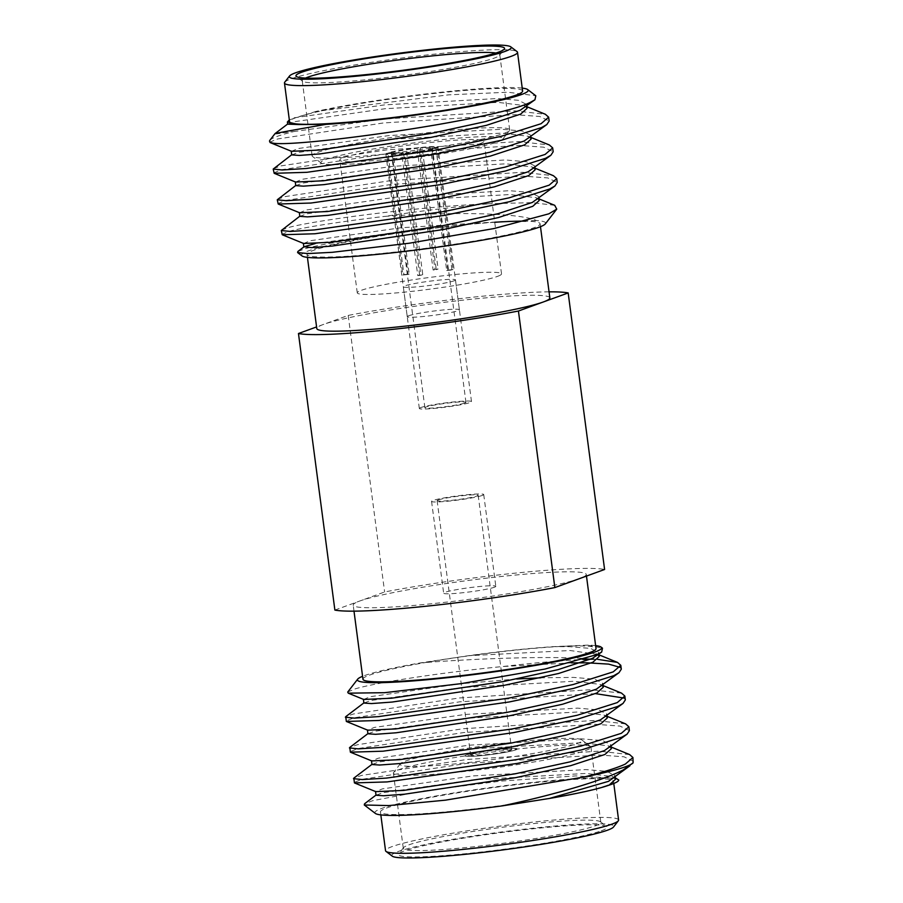 <?xml version="1.0" encoding="UTF-8"?>
<svg xmlns="http://www.w3.org/2000/svg" width="903" height="903" viewBox="0 0 903 903"><rect width="100%" height="100%" fill="white"/><g stroke="black" fill="none" stroke-linecap="round" stroke-linejoin="round"><path stroke-width="0.68" stroke-dasharray="4.51 3.39" d="M471.761 754.366A20.713 1.659 172.5 0 1 494.472 750.291A20.713 1.659 172.5 0 1 511.674 749.682A20.713 1.659 172.5 0 1 510.522 750.404A20.713 1.659 172.5 0 1 487.812 754.479A20.713 1.659 172.5 0 1 470.61 755.089A20.713 1.659 172.5 0 1 471.761 754.366M438.271 499.946A20.713 1.659 172.5 0 1 460.981 495.871A20.713 1.659 172.5 0 1 478.172 495.262A20.713 1.659 172.5 0 1 477.021 495.984A20.713 1.659 172.5 0 1 454.311 500.048A20.713 1.659 172.5 0 1 437.12 500.668A20.713 1.659 172.5 0 1 438.271 499.946M482.258 495.442A26.3 2.111 172.5 0 1 453.408 500.612A26.3 2.111 172.5 0 1 431.566 501.391A26.3 2.111 172.5 0 1 433.034 500.476A26.3 2.111 172.5 0 1 461.884 495.307A26.3 2.111 172.5 0 1 483.726 494.528A26.3 2.111 172.5 0 1 482.258 495.442M515.76 749.874A26.3 2.111 172.5 0 1 486.909 755.043A26.3 2.111 172.5 0 1 465.056 755.822A26.3 2.111 172.5 0 1 466.524 754.897A26.3 2.111 172.5 0 1 495.375 749.727A26.3 2.111 172.5 0 1 517.216 748.948A26.3 2.111 172.5 0 1 515.76 749.874A26.3 2.111 172.5 0 1 486.909 755.043A26.3 2.111 172.5 0 1 465.056 755.822A26.3 2.111 172.5 0 1 466.524 754.897A26.3 2.111 172.5 0 1 495.375 749.727A26.3 2.111 172.5 0 1 517.216 748.948A26.3 2.111 172.5 0 1 515.76 749.874M454.006 280.844A26.3 2.111 -7.5 0 0 455.473 279.93A26.3 2.111 -7.5 0 0 433.632 280.709A26.3 2.111 -7.5 0 0 404.781 285.879A26.3 2.111 -7.5 0 0 403.314 286.793A26.3 2.111 -7.5 0 0 425.155 286.014A26.3 2.111 -7.5 0 0 454.006 280.844M408.709 315.745A26.3 2.111 172.5 0 1 437.56 310.576A26.3 2.111 172.5 0 1 459.401 309.797A26.3 2.111 172.5 0 1 457.945 310.711A26.3 2.111 172.5 0 1 429.094 315.881A26.3 2.111 172.5 0 1 407.242 316.66A26.3 2.111 172.5 0 1 408.709 315.745M480.001 143.656A72.759 5.836 -7.5 0 0 484.053 141.116A72.759 5.836 -7.5 0 0 423.631 143.272A72.759 5.836 -7.5 0 0 343.829 157.573A72.759 5.836 -7.5 0 0 339.776 160.113A72.759 5.836 -7.5 0 0 400.198 157.957A72.759 5.836 -7.5 0 0 480.001 143.656M497.474 276.397A72.759 5.836 -7.5 0 0 501.526 273.857A72.759 5.836 -7.5 0 0 441.104 276.025A72.759 5.836 -7.5 0 0 361.302 290.314A72.759 5.836 -7.5 0 0 357.261 292.854A72.759 5.836 -7.5 0 0 417.683 290.698A72.759 5.836 -7.5 0 0 497.474 276.397M284.75 82.184A117.537 9.425 172.5 0 1 291.003 78.9A117.537 9.425 172.5 0 1 415.267 56.347A117.537 9.425 172.5 0 1 517.047 51.606M305.519 78.076A99.623 7.992 -7.5 0 0 302.223 80.649A99.623 7.992 -7.5 0 0 302.629 81.247A99.623 7.992 -7.5 0 0 388.888 77.229A99.623 7.992 -7.5 0 0 494.223 58.119A99.623 7.992 -7.5 0 0 499.528 55.331A99.623 7.992 -7.5 0 0 499.765 54.643A99.623 7.992 -7.5 0 0 495.916 53.006M317.675 152.404A99.623 7.992 172.5 0 1 426.938 132.82A99.623 7.992 172.5 0 1 509.664 129.863A99.623 7.992 172.5 0 1 509.427 130.551A99.623 7.992 172.5 0 1 504.122 133.339A99.623 7.992 172.5 0 1 398.799 152.449A99.623 7.992 172.5 0 1 312.528 156.467A99.623 7.992 172.5 0 1 312.122 155.88A99.623 7.992 172.5 0 1 317.675 152.404M497.813 141.839A91.79 7.359 -7.5 0 0 502.7 139.265A91.79 7.359 -7.5 0 0 430.302 140.936A91.79 7.359 -7.5 0 0 326.017 159.391A91.79 7.359 -7.5 0 0 321.287 163.138A91.79 7.359 -7.5 0 0 400.763 159.436A91.79 7.359 -7.5 0 0 497.813 141.839M301.997 255.921A123.124 9.877 172.5 0 1 308.341 250.887A123.124 9.877 172.5 0 1 374.282 236.439C341.605 240.943 318.703 244.984 305.575 248.573L297.855 251.486M269.884 140.27A139.92 11.22 172.5 0 1 277.334 136.342A139.92 11.22 172.5 0 1 293.565 131.601L275.009 133.644M522.227 88.11A123.124 9.877 -7.5 0 0 315.892 111.453L448.599 94.849L507.825 92.219L535.795 95.763M522.611 91.022A117.537 9.425 -7.5 0 0 425.008 94.51A117.537 9.425 -7.5 0 0 296.105 117.616A117.537 9.425 -7.5 0 0 289.57 121.713M281.668 229.983L289.31 227.296C315.361 220.4 416.926 206.584 490.047 203.706A139.92 11.22 -7.5 0 0 384.926 216.37C448.023 211.979 517.837 212.307 536.54 220.558A123.124 9.877 172.5 0 1 545.344 223.876M281.815 234.351L289.818 231.145C303.194 227.443 342.181 221.348 384.926 216.37M269.681 142.177L277.684 138.96L383.527 122.943L515.139 114.681L539.723 116.464L549.148 121.013M273.575 168.534L281.228 165.847L387.06 149.83L518.672 141.568L549.385 144.988M273.722 172.902L281.725 169.685L387.568 153.668L519.18 145.406L543.775 147.2L553.189 151.738M277.616 199.258L285.269 196.572L391.112 180.555L522.724 172.292L553.437 175.713M277.774 203.626L285.777 200.41L391.62 184.393L523.221 176.13L547.816 177.925L557.23 182.462M293.565 131.601L383.019 119.106L514.631 110.832L545.344 114.263M494.731 222.273A117.537 9.425 -7.5 0 0 313.578 250.357A117.537 9.425 -7.5 0 0 307.043 254.454A117.537 9.425 -7.5 0 0 404.646 250.966A117.537 9.425 -7.5 0 0 533.549 227.872A117.537 9.425 -7.5 0 0 540.096 223.775A117.537 9.425 -7.5 0 0 525.602 221.179M549.058 291.85A139.92 11.22 172.5 0 0 348.208 315.418L323.342 324.47A117.537 9.425 -7.5 0 0 316.795 328.568M392.263 856.157A111.938 8.974 172.5 0 1 398.042 851.585A111.938 8.974 172.5 0 1 525.207 829.078A111.938 8.974 172.5 0 1 613.498 827.035M618.589 820.014A117.537 9.425 -7.5 0 0 520.986 823.491A117.537 9.425 -7.5 0 0 392.071 846.596A117.537 9.425 -7.5 0 0 385.536 850.694M601.251 830.816A105.222 8.443 -7.5 0 0 606.681 826.516A105.222 8.443 -7.5 0 0 515.568 830.76A105.222 8.443 -7.5 0 0 404.33 850.942A105.222 8.443 -7.5 0 0 398.72 853.899A105.222 8.443 -7.5 0 0 481.717 851.969A105.222 8.443 -7.5 0 0 601.251 830.816M408.833 844.881A99.623 7.992 172.5 0 1 514.168 825.771A99.623 7.992 172.5 0 1 600.427 821.753A99.623 7.992 172.5 0 1 600.834 822.351A99.623 7.992 172.5 0 1 595.291 825.816A99.623 7.992 172.5 0 1 486.028 845.4A99.623 7.992 172.5 0 1 403.291 848.357A99.623 7.992 172.5 0 1 403.528 847.669A99.623 7.992 172.5 0 1 408.833 844.881M585.392 750.596A99.623 7.992 -7.5 0 0 590.934 747.12A99.623 7.992 -7.5 0 0 590.528 746.533A99.623 7.992 -7.5 0 0 504.258 750.551A99.623 7.992 -7.5 0 0 398.934 769.661A99.623 7.992 -7.5 0 0 393.629 772.449A99.623 7.992 -7.5 0 0 393.392 773.137A99.623 7.992 -7.5 0 0 476.118 770.18A99.623 7.992 -7.5 0 0 585.392 750.596M405.244 761.161A91.79 7.359 172.5 0 1 502.294 743.564A91.79 7.359 172.5 0 1 581.769 739.862A91.79 7.359 172.5 0 1 577.04 743.609A91.79 7.359 172.5 0 1 472.754 762.064A91.79 7.359 172.5 0 1 400.356 763.735A91.79 7.359 172.5 0 1 405.244 761.161M595.63 645.634A123.124 9.877 -7.5 0 0 587.684 645.126L553.494 646.638C528.255 648.343 499.765 651.379 468.036 655.747L420.053 662.96A123.124 9.877 -7.5 0 0 364.27 675.67A123.124 9.877 -7.5 0 0 362.577 676.313M347.711 692.07L354.236 689.17C373.232 683.108 439.637 672.645 503.197 666.482A139.92 11.22 172.5 0 1 583.473 659.483M587.684 645.126L602.482 648.162M616.478 778.284L575.696 775.914L501.018 781.095L423.078 791.005L372.567 800.724L364.564 803.783M375.388 813.445A123.124 9.877 172.5 0 1 381.743 808.411A123.124 9.877 172.5 0 1 513.446 784.605A123.124 9.877 172.5 0 1 618.781 780.045M606.951 785.384A117.537 9.425 172.5 0 1 478.048 808.49A117.537 9.425 172.5 0 1 380.445 811.978A117.537 9.425 172.5 0 1 386.981 807.88A117.537 9.425 172.5 0 1 515.884 784.775A117.537 9.425 172.5 0 1 613.487 781.287A117.537 9.425 172.5 0 1 606.951 785.384M595.495 693.639L459.74 701.823L353.897 717.84L345.894 721.045M621.557 693.143L590.844 689.711L459.232 697.985L353.389 713.991L345.736 716.677M633.443 761.342L624.029 756.804L599.434 755.01L467.822 763.272L361.979 779.289L353.976 782.506M629.639 754.592L598.926 751.172L467.325 759.434L361.482 775.451L353.829 778.138M629.402 730.617L619.989 726.08L595.393 724.285L463.781 732.547L357.938 748.564L349.935 751.781M625.598 723.867L594.885 720.447L463.273 728.71L357.43 744.727L349.788 747.413M625.35 699.893L624.12 698.087M362.961 679.225A117.537 9.425 172.5 0 1 369.508 675.128A117.537 9.425 172.5 0 1 498.411 652.034A117.537 9.425 172.5 0 1 596.014 648.546M579.715 578.53A117.537 9.425 172.5 0 1 450.811 601.635A117.537 9.425 172.5 0 1 353.208 605.112A117.537 9.425 172.5 0 1 359.744 601.014A117.537 9.425 172.5 0 1 488.658 577.92A117.537 9.425 172.5 0 1 586.261 574.432A117.537 9.425 172.5 0 1 579.715 578.53M494.347 587.255A26.3 2.111 -7.5 0 0 495.815 586.34A26.3 2.111 -7.5 0 0 473.962 587.119A26.3 2.111 -7.5 0 0 445.111 592.289A26.3 2.111 -7.5 0 0 443.655 593.203A26.3 2.111 -7.5 0 0 465.496 592.424A26.3 2.111 -7.5 0 0 494.347 587.255M549.848 297.888A117.537 9.425 -7.5 0 0 452.245 301.365A117.537 9.425 -7.5 0 0 323.342 324.47L316.581 326.931M334.878 610.067L384.622 591.973A139.92 11.22 172.5 0 1 604.592 569.477M348.208 315.418L384.622 591.973M621.309 669.157L620.079 667.362M571.351 662.881L503.197 666.482M597.617 659.337L593.666 659.156C552.58 655.533 473.454 658.592 420.053 662.96M612.753 778.837L614.943 775.508L606.85 771.354L585.776 769.582L473.059 775.914L382.398 788.883L375.806 791.649M608.712 748.113L610.891 744.772L602.809 740.629L581.724 738.857L469.018 745.189L378.357 758.159L371.765 760.924M604.66 717.388L606.85 714.047L598.757 709.905L577.683 708.133L464.977 714.465L374.305 727.423L367.724 730.188M600.619 686.664L602.809 683.323L594.716 679.169L573.642 677.408L540.863 677.803M516.708 679L460.925 683.74L370.264 696.698L363.672 699.464M596.578 655.928L598.757 652.587L590.664 648.444L569.59 646.672L553.494 646.638M615.451 779.345L612.324 776.58L586.284 773.431L473.567 779.763L382.906 792.721L376.02 795.238M611.399 748.621L608.272 745.855L582.232 742.695L469.526 749.027L378.865 761.997L371.98 764.502M607.358 717.885L604.231 715.131L578.191 711.97L465.474 718.303L374.813 731.272L367.939 733.778M603.306 687.16L600.19 684.406L574.139 681.246L461.433 687.578L370.772 700.536L363.886 703.053M597.583 654.382L570.098 650.521L468.036 655.747M289.321 119.896L315.892 111.453M374.282 236.439L423.62 229.418C455.541 225.287 483.071 222.589 506.222 221.348L536.54 220.558M554.724 205.32L532.16 202.644L490.047 203.706M287.685 124.174L294.559 121.657L385.22 108.699L497.937 102.366L523.977 105.527L527.104 108.281M291.725 154.898L298.6 152.393L389.272 139.423L501.978 133.091L528.018 136.251L531.145 139.006M295.766 185.623L302.652 183.117L393.313 170.148L506.019 163.815L532.07 166.976L535.186 169.741M299.819 216.359L306.693 213.842L397.354 200.884L510.071 194.551L536.111 197.712L539.238 200.466M315.226 243.55L401.406 231.608L423.62 229.418M294.051 117.819L384.712 104.861L497.429 98.529L518.503 100.301L526.596 104.443L524.406 107.784M291.511 151.32L298.103 148.543L388.764 135.585L501.47 129.253L522.544 131.025L530.637 135.168L528.458 138.509M295.552 182.045L302.144 179.279L392.805 166.31L505.522 159.978L526.596 161.75L534.689 165.892L532.499 169.233M299.604 212.769L306.185 210.004L396.857 197.035L509.563 190.702L530.637 192.474L538.73 196.628L536.54 199.958M303.645 243.494L310.237 240.729L400.898 227.77L506.222 221.348M409.172 274.072A20.713 1.659 -7.5 0 0 408.562 274.275A20.713 1.659 -7.5 0 0 408.066 274.467L392.049 152.788A20.713 1.659 -7.5 0 0 391.383 153.318A20.713 1.659 -7.5 0 0 403.585 153.239L401.745 153.905L417.762 275.584A26.3 2.111 -7.5 0 0 420.911 275.268L404.883 153.578A26.3 2.111 -7.5 0 0 435.935 148.306L451.951 269.986A26.3 2.111 -7.5 0 0 452.55 269.783A26.3 2.111 -7.5 0 0 453.046 269.579L437.029 147.9A26.3 2.111 -7.5 0 0 438 147.178A26.3 2.111 -7.5 0 0 422.085 147.324L438.113 269.004A26.3 2.111 -7.5 0 0 434.964 269.331L418.947 147.652L417.107 148.318A20.713 1.659 -7.5 0 0 393.155 152.393L409.172 274.072L403.923 274.602A26.3 2.111 -7.5 0 0 403.325 274.817A26.3 2.111 -7.5 0 0 402.817 275.009L386.8 153.329A26.3 2.111 -7.5 0 0 385.841 154.052A26.3 2.111 -7.5 0 0 401.745 153.905M404.883 153.578L406.722 152.912A20.713 1.659 -7.5 0 0 430.686 148.837L446.703 270.528A20.713 1.659 -7.5 0 0 447.312 270.313A20.713 1.659 -7.5 0 0 447.798 270.121L431.781 148.442A20.713 1.659 -7.5 0 0 432.447 147.911A20.713 1.659 -7.5 0 0 420.245 147.99L436.273 269.681A20.713 1.659 -7.5 0 0 433.124 269.997L417.107 148.318M464.785 403.054A20.713 1.659 -7.5 0 0 465.948 402.332A20.713 1.659 -7.5 0 0 448.746 402.952A20.713 1.659 -7.5 0 0 426.035 407.016A20.713 1.659 -7.5 0 0 424.884 407.738A20.713 1.659 -7.5 0 0 442.075 407.129A20.713 1.659 -7.5 0 0 464.785 403.054M420.798 407.558A26.3 2.111 -7.5 0 0 419.331 408.472A26.3 2.111 -7.5 0 0 441.172 407.693A26.3 2.111 -7.5 0 0 470.023 402.524A26.3 2.111 -7.5 0 0 471.49 401.609A26.3 2.111 -7.5 0 0 449.649 402.388A26.3 2.111 -7.5 0 0 420.798 407.558M386.8 153.329L392.049 152.788M430.686 148.837L435.935 148.306M393.155 152.393L387.895 152.923L403.923 274.602M418.947 147.652A26.3 2.111 -7.5 0 0 387.895 152.923M403.585 153.239L419.602 274.918A20.713 1.659 -7.5 0 0 422.739 274.591L406.722 152.912M437.029 147.9L431.781 148.442M420.245 147.99L422.085 147.324M434.964 269.331L433.124 269.997M436.273 269.681L438.113 269.004M420.911 275.268L422.739 274.591M419.602 274.918L417.762 275.584M453.046 269.579L447.798 270.121M446.703 270.528L451.951 269.986M402.817 275.009L408.066 274.467M478.172 495.262L511.674 749.682M431.566 501.391L443.655 593.203M483.726 494.528L495.815 586.34M437.12 500.668L470.61 755.089M459.401 309.797L455.473 279.93M501.526 273.857L484.053 141.116M499.528 55.331L504.337 49.101M502.7 139.265L509.427 130.551M509.664 129.863L499.765 54.643M307.043 254.454L307.426 257.366M600.427 821.753L606.681 826.516M581.769 739.862L590.528 746.533M590.934 747.12L600.834 822.351M380.445 811.978L380.829 814.89M353.999 611.15L353.208 605.112M586.476 576.069L586.261 574.432M613.487 781.287L613.78 783.465M393.392 773.137L403.291 848.357M400.356 763.735L393.629 772.449M403.528 847.669L398.72 853.899M614.943 775.508L615.146 777.031M610.891 744.772L611.094 746.296M606.85 714.047L607.053 715.571M602.809 683.323L603.001 684.846M598.757 652.587L598.96 654.122M612.324 776.58L615.236 777.776M608.272 745.855L611.196 747.052M604.231 715.131L607.143 716.327M600.19 684.406L603.102 685.591M596.138 653.67L599.061 654.867M540.096 223.775L540.479 226.687M312.122 155.88L302.223 80.649M321.287 163.138L312.528 156.467M302.629 81.247L296.376 76.484M526.799 105.967L526.596 104.443M530.84 136.692L530.637 135.168M534.881 167.427L534.689 165.892M538.933 198.152L538.73 196.628M526.889 106.712L523.977 105.527M530.941 137.448L528.018 136.251M534.982 168.172L532.07 166.976M539.035 198.897L536.111 197.712M357.261 292.854L339.776 160.113M407.242 316.66L403.314 286.793M465.948 402.332L432.447 147.911M419.331 408.472L385.841 154.052M471.49 401.609L438 147.178M424.884 407.738L391.383 153.318"/><path stroke-width="1.35" d="M295.518 72.827A111.938 8.974 -7.5 0 0 289.558 75.965A111.938 8.974 -7.5 0 0 377.849 73.922A111.938 8.974 -7.5 0 0 505.014 51.415A111.938 8.974 -7.5 0 0 510.793 46.843A111.938 8.974 -7.5 0 0 413.867 51.358A111.938 8.974 -7.5 0 0 295.518 72.827M510.793 46.843L517.047 51.606A117.537 9.425 172.5 0 1 517.521 52.306A117.537 9.425 172.5 0 1 510.985 56.404A117.537 9.425 172.5 0 1 382.071 79.509A117.537 9.425 172.5 0 1 284.468 82.986A117.537 9.425 172.5 0 1 284.75 82.184L289.558 75.965M301.805 72.184A105.222 8.443 172.5 0 1 421.34 51.031A105.222 8.443 172.5 0 1 504.337 49.101A105.222 8.443 172.5 0 1 498.727 52.058A105.222 8.443 172.5 0 1 387.489 72.24A105.222 8.443 172.5 0 1 296.376 76.484A105.222 8.443 172.5 0 1 301.805 72.184M495.916 53.006A99.623 7.992 -7.5 0 0 403.788 59.226A99.623 7.992 -7.5 0 0 307.765 77.184A99.623 7.992 -7.5 0 0 305.519 78.076M556.745 209.135L545.344 223.876A123.124 9.877 172.5 0 1 538.786 227.33A123.124 9.877 172.5 0 1 408.607 250.955A123.124 9.877 172.5 0 1 301.997 255.921L297.606 252.569L307.923 253.562L332.27 252.309L409.398 243.2L493.896 228.572L548.821 213.83L556.745 209.135L554.724 205.32L539.035 198.897M538.933 198.152L539.238 200.466L532.793 206.302L498.512 217.533L443.475 229.509L332.112 246.079L311.479 247.614L304.085 246.745L297.855 251.486L297.606 252.569M287.899 123.835L275.009 133.633L269.884 140.27A139.92 11.22 172.5 0 0 269.557 141.218L270.132 142.572L272.221 142.967A139.92 11.22 172.5 0 1 269.557 141.218M279.704 133.159C267.085 134.852 282.492 131.928 325.915 124.366A123.124 9.877 -7.5 0 0 521.313 94.589A123.124 9.877 -7.5 0 0 527.668 89.555A123.124 9.877 -7.5 0 0 522.227 88.11M527.668 89.555L535.806 95.763L534.948 99.77L530.49 102.276C496.278 120.043 292.03 148.329 272.221 142.967M284.468 82.986L289.57 121.713A117.537 9.425 -7.5 0 0 387.173 118.225A117.537 9.425 -7.5 0 0 516.076 95.12A117.537 9.425 -7.5 0 0 522.611 91.022L517.521 52.306M534.982 168.172L553.437 175.713L556.733 178.625L549.159 185.16L509.044 197.859L444.671 211.426L314.413 229.926L290.247 231.439L281.307 230.513L300.044 216.02M556.733 178.625L557.23 182.462L554.916 186.007L549.667 189.009L509.54 201.696L445.179 215.264L314.91 233.764L282.278 234.757L281.307 230.513M526.889 106.712L545.344 114.263L548.64 117.164L541.078 123.711L500.951 136.398L436.578 149.966L306.32 168.477L282.154 169.978L273.214 169.064L291.951 154.56M548.64 117.164L549.148 121.013L546.823 124.558L541.574 127.549L501.458 140.247L437.086 153.803L306.828 172.315L274.185 173.308L273.214 169.064M530.941 137.448L549.385 144.988L552.681 147.9L545.119 154.436L504.991 167.134L440.63 180.69L310.361 199.202L286.206 200.703L277.266 199.789L295.992 185.296M552.681 147.9L553.189 151.738L550.864 155.282L545.626 158.273L505.499 170.972L441.127 184.539L310.869 203.04L278.226 204.033L277.266 199.789M307.426 257.366L316.795 328.568A117.537 9.425 -7.5 0 0 414.398 325.08A117.537 9.425 -7.5 0 0 543.313 301.986A117.537 9.425 -7.5 0 0 549.848 297.888L540.479 226.687M618.307 820.816L613.498 827.035A111.938 8.974 172.5 0 1 607.538 830.173A111.938 8.974 172.5 0 1 489.189 851.642A111.938 8.974 172.5 0 1 392.263 856.157L386.01 851.394A117.537 9.425 -7.5 0 0 487.789 846.653A117.537 9.425 -7.5 0 0 612.053 824.1A117.537 9.425 -7.5 0 0 618.307 820.816A117.537 9.425 -7.5 0 0 618.589 820.014L613.78 783.465M380.829 814.89L385.536 850.694A117.537 9.425 -7.5 0 0 386.01 851.394M362.577 676.313A123.124 9.877 -7.5 0 0 357.712 679.124A123.124 9.877 -7.5 0 0 454.83 676.866A123.124 9.877 -7.5 0 0 594.716 652.113A123.124 9.877 -7.5 0 0 601.071 647.079A123.124 9.877 -7.5 0 0 595.63 645.634M601.071 647.079L602.482 648.162L601.658 652.068L597.481 654.427L544.961 669.055L461.241 683.627L384.531 692.691L348.265 693.165L347.711 692.07L357.712 679.124M633.105 762.809L623.352 769.841C603.588 780.384 553.528 795.001 502.203 805.894A123.124 9.877 172.5 0 1 375.388 813.445L364.281 804.979L388.741 805.589L445.495 800.16L584.196 776.998A139.92 11.22 -7.5 0 0 625.723 766.658A139.92 11.22 -7.5 0 0 633.105 762.809L632.935 757.504L629.639 754.592L611.196 747.052M376.246 794.9L364.564 803.783L364.281 804.979M502.203 805.894L549.43 798.455C578.112 793.511 597.978 789.087 609.006 785.181C615.383 783.115 618.645 781.4 618.781 780.045L615.236 777.776M364.112 702.715L345.736 716.677L346.346 721.452L378.989 720.47L509.247 701.958L573.619 688.391L613.747 675.704L618.984 672.701L621.309 669.157L620.801 665.319L617.505 662.407L597.617 659.337M345.386 717.208L354.326 718.133L378.481 716.621L508.75 698.121L573.112 684.553L613.239 671.855L620.801 665.319M584.196 776.998C603.768 772.065 617.494 767.753 625.373 764.04L632.935 757.504M372.205 764.175L353.829 778.138L354.439 782.912L387.082 781.919L517.34 763.407L581.713 749.851L621.84 737.153L627.077 734.162L629.402 730.617L628.894 726.78L625.598 723.867L607.143 716.327M353.479 778.668L362.419 779.582L386.574 778.081L516.832 759.57L581.205 746.002L621.332 733.315L628.894 726.78M368.164 733.439L349.788 747.413L350.398 752.188L383.03 751.194L513.299 732.683L577.66 719.115L617.787 706.428L623.036 703.426L625.35 699.893L624.853 696.044L621.557 693.143L603.102 685.591M349.427 747.932L358.367 748.858L382.533 747.357L512.791 728.845L577.164 715.278L617.28 702.59L624.853 696.044M624.12 698.087L595.495 693.639M586.476 576.069L596.014 648.546A117.537 9.425 172.5 0 1 589.478 652.643A117.537 9.425 172.5 0 1 460.564 675.749A117.537 9.425 172.5 0 1 362.961 679.225L353.999 611.15M316.581 326.931L298.464 333.523A139.92 11.22 172.5 0 0 518.435 311.027L568.179 292.933A139.92 11.22 172.5 0 0 549.058 291.85M568.179 292.933L604.592 569.477L554.848 587.582A139.92 11.22 172.5 0 1 334.878 610.067L298.464 333.523M518.435 311.027L554.848 587.582M620.079 667.362L608.701 664.123L587.3 662.825L571.351 662.881M583.473 659.483A139.92 11.22 172.5 0 1 593.666 659.156M549.43 798.455L608.498 781.343L629.933 765.789M354.439 782.912L375.806 791.649L403.776 790.396L515.139 773.815L570.165 761.839L604.457 750.607L627.077 734.162M350.398 752.188L371.765 760.924L399.736 759.66L511.098 743.09L566.125 731.114L600.405 719.883L623.036 703.426M346.346 721.452L367.724 730.188L395.683 728.935L507.046 712.365L562.072 700.389L596.364 689.158L618.984 672.701M540.863 677.803L516.708 679M348.265 693.165L363.672 699.464L391.642 698.211L503.005 681.63L558.031 669.654L592.312 658.422L601.658 652.068M609.006 785.181L615.451 779.345L615.146 777.031M375.524 791.389L376.02 795.238L383.64 795.757L404.284 794.234L515.647 777.664L570.673 765.676L604.954 754.456L611.399 748.621L611.094 746.296M371.472 760.665L371.98 764.502L379.599 765.033L400.232 763.509L511.595 746.928L566.632 734.952L600.913 723.721L607.358 717.885L607.053 715.571M367.431 729.94L367.939 733.778L375.546 734.308L396.191 732.773L507.554 716.203L562.58 704.227L596.872 692.996L603.306 687.16L603.001 684.846M363.39 699.204L363.886 703.053L371.505 703.572L392.15 702.049L503.513 685.479L558.539 673.503L592.82 662.271L599.265 656.436L597.583 654.382M525.602 221.179A117.537 9.425 -7.5 0 0 494.731 222.273M325.915 124.366L298.667 124.535L287.391 121.995L289.321 119.896M298.667 124.535L287.685 124.174L287.391 121.995M526.799 105.967L527.104 108.281L520.659 114.117L486.367 125.348L431.341 137.324L319.978 153.905L299.344 155.429L291.725 154.898L291.217 151.061M530.84 136.692L531.145 139.006L524.699 144.841L490.419 156.072L435.393 168.048L324.03 184.63L303.385 186.153L295.766 185.623L295.27 181.785M534.881 167.427L535.186 169.741L528.752 175.577L494.46 186.808L439.434 198.784L328.071 215.354L307.426 216.878L299.819 216.359L299.311 212.51M304.085 246.745L315.226 243.55M534.948 99.77L520.151 110.279L485.87 121.51L430.833 133.486L319.47 150.056L291.511 151.32L270.132 142.572M546.823 124.558L524.191 141.003L489.911 152.235L434.885 164.211L323.522 180.781L295.552 182.045L274.185 173.308M550.864 155.282L528.244 171.728L493.952 182.959L438.926 194.935L327.563 211.516L299.604 212.769L278.226 204.033M554.916 186.007L532.285 202.464L498.004 213.695L442.978 225.671L331.615 242.241L303.645 243.494L282.278 234.757M598.96 654.122L599.265 656.436M599.061 654.867L617.505 662.407M303.859 247.083L303.352 243.246"/></g></svg>
